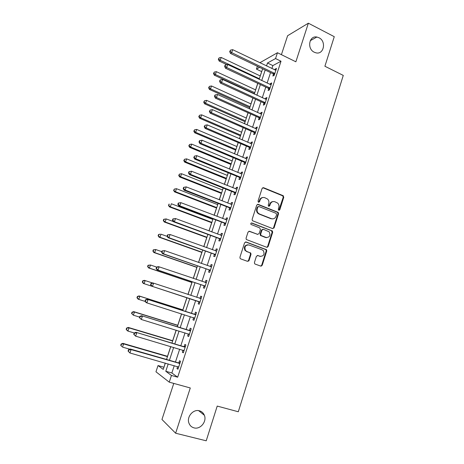 <?xml version="1.0" encoding="UTF-8"?>
<svg xmlns="http://www.w3.org/2000/svg" width="464" height="464" viewBox="0 0 464 464"><rect width="100%" height="100%" fill="white"/><g stroke="black" fill="none" stroke-linecap="round" stroke-linejoin="round"><path stroke-width="0.7" d="M278.777 210.354L279.792 209.827L283.771 197.264L283.075 195.646L263.575 187.7L262.096 188.442L258.001 201.144L258.506 202.292L259.544 201.759L260.078 200.112C261.035 197.879 262.618 197.072 264.816 197.699L267.571 199.056C268.813 200.309 269.195 201.817 268.731 203.568L268.204 205.21L268.702 206.347L269.729 205.819L270.251 204.177C271.202 201.956 272.762 201.15 274.937 201.765L277.617 203.075C278.87 204.317 279.27 205.825 278.8 207.594L278.284 209.223L278.777 210.354M278.806 210.366L283.208 197.316L282.808 195.883L262.763 187.694M258.581 202.316L259.55 200.164L260.078 200.112M268.755 206.364L269.712 204.218L270.251 204.177M199.468 410.802C193.326 408.842 186.435 416.811 188.929 423.098C189.857 425.587 191.551 427.176 193.998 427.866C200.326 429.786 207.112 421.463 204.363 415.263C203.412 412.96 201.782 411.469 199.468 410.802M318.942 37.723L316.877 37.033C309.07 35.328 306.745 48.877 314.29 52.235L315.938 52.826C323.907 54.984 326.615 41.232 318.942 37.723M254.434 262.473L254.649 263.72L255.154 264.091L260.739 266.098L262.224 265.28L266.748 251.001L266.493 249.702L246.106 241.982L244.586 242.788L239.934 257.236L240.132 258.471L240.665 258.871L247.521 261.342L249.035 260.519L251.007 254.353L250.78 253.089L246.9 251.494L245.537 250.496C244.174 246.807 245.328 244.963 248.994 244.963L262.125 249.829L263.372 250.699C264.851 254.365 263.749 256.238 260.066 256.308L257.885 255.513L256.395 256.325L254.434 262.473M174.261 365.661L171.854 372.986L177.671 377.203L171.448 375.457L169.25 382.162L155.962 371.792L158.033 365.551L163.253 369.402L165.335 363.103M259.84 62.744L277.46 52.728L295.864 61.793L308.357 23.2L334.266 36.679L324.899 66.248L343.273 75.412L238.299 411.765L217.216 406.081L206.219 440.8L175.636 433.225L190.286 387.968L169.25 382.162M277.46 52.728L275.546 58.557L267.502 63L266.527 65.963M177.671 377.203L281.016 61.225L275.546 58.557M272.629 228.601L274.091 227.824L278.545 213.771L278.191 212.379L258.21 204.369L256.72 205.134L252.138 219.35L252.422 220.69L272.629 228.601M272.67 232.307L268.18 246.477L266.707 247.277L246.297 239.499L246.059 238.218L248.043 232.07L249.551 231.281L257.653 234.349L259.144 233.56L260.437 229.518L259.718 227.888L250.989 224.448C250.572 223.474 250.856 222.981 251.848 222.975L272.368 230.968L272.67 232.307L272.124 232.302L267.641 246.442L268.18 246.477M173.768 383.409L161.959 419.473L175.636 433.225M308.357 23.2L287.616 35.722L281.41 54.671M281.016 61.225L272.855 65.586L271.881 68.539M270.553 72.599L267.102 83.097M265.785 87.104L262.288 97.753M260.988 101.709L257.439 112.497M256.157 116.4L252.561 127.345M251.297 131.196L247.654 142.286M246.407 146.085L242.713 157.331M241.483 161.072L237.736 172.475M236.524 176.158L232.725 187.717M231.536 191.342L227.685 203.058M226.513 206.631L222.61 218.509M221.456 222.024L217.5 234.065M216.363 237.516L212.355 249.719M211.242 253.112L207.176 265.483M206.08 268.818L201.962 281.352M200.883 284.629L196.713 297.337M195.657 300.544L191.446 313.357M190.362 316.657L186.151 329.469M185.032 332.879L180.821 345.692M179.667 349.212L175.456 362.03M273.476 74.165L272.861 76.044L274.212 75.371L276.492 68.411L275.129 69.119L274.85 69.971M268.726 88.653L268.105 90.544L269.445 89.929L271.736 82.928L270.39 83.572L270.089 84.506M263.946 103.228L263.326 105.137L264.642 104.586L266.951 97.539L265.623 98.119L265.292 99.134M264.178 102.521L264.016 103.025M259.138 117.902L258.512 119.822L259.811 119.335L262.131 112.242L260.826 112.758L260.461 113.86M259.359 117.235L259.202 117.711M254.295 132.675L253.663 134.606L254.945 134.183L257.288 127.043L255.995 127.496L255.606 128.685M254.504 132.049L254.353 132.495M249.423 147.54L248.785 149.483L250.05 149.13L252.404 141.943L251.128 142.332L250.711 143.608M249.615 146.955L249.481 147.372M244.516 162.51L243.878 164.465L245.125 164.175L247.492 156.942L246.239 157.261L245.792 158.624M244.696 161.959L244.569 162.348M239.581 177.573L238.931 179.539L240.161 179.324L242.55 172.04L241.309 172.289L240.833 173.745M239.743 177.068L239.627 177.422M234.61 192.74L233.96 194.718L235.167 194.567L237.568 187.236L236.35 187.421L235.845 188.964M229.605 208L228.949 209.995L230.144 209.919L232.557 202.536L231.356 202.652L230.823 204.288M224.564 223.37L223.909 225.376L225.081 225.371L227.517 217.941L226.333 217.981L225.765 219.71M219.495 238.838L218.834 240.862L219.988 240.926L222.436 233.444L221.276 233.415L220.678 235.236M214.391 254.411L213.724 256.447L214.855 256.586L217.32 249.052L216.183 248.953L215.551 250.867M209.252 270.094L208.58 272.142L209.693 272.351L212.176 264.77L211.056 264.596L210.395 266.609M204.079 285.876L203.4 287.941L204.491 288.225L206.99 280.592L205.894 280.343L205.216 282.402M198.87 301.768L198.186 303.845L199.259 304.204L201.776 296.519L200.697 296.194L200.013 298.265M193.621 317.77L192.937 319.858L193.987 320.299L196.521 312.562L195.46 312.156L194.781 314.244M188.338 333.889L187.653 335.982L188.68 336.499L191.232 328.709L190.194 328.228L189.503 330.327M182.996 350.198L182.329 352.217L183.338 352.814L185.907 344.967L184.892 344.41L184.196 346.527M177.613 366.618L176.975 368.561L177.956 369.24L180.542 361.34L179.551 360.702L178.855 362.831M261.731 71.531L260.194 75.928M257.746 83.34L255.589 89.871M254.336 93.653L254.214 94.024M252.897 97.997L250.949 103.901M249.713 107.636L249.313 108.831M248.02 112.752L246.28 118.018M245.056 121.707L244.389 123.737M243.107 127.606L241.582 132.228M240.375 135.871L239.424 138.742M238.165 142.552L236.855 146.525M235.666 150.116L234.43 153.845M233.189 157.603L232.099 160.909M230.927 164.453L229.407 169.053M228.184 172.753L227.308 175.392M226.154 178.884L224.344 184.359M223.138 188.001L222.494 189.962M221.357 193.401L219.252 199.769M218.063 203.354L217.645 204.624M216.526 208.017L214.119 215.284M212.953 218.811L212.761 219.385M211.659 222.72L208.957 230.904M206.77 237.522L203.754 246.628M201.84 252.416L198.522 262.462M196.887 267.409L193.25 278.4M191.899 282.495L187.943 294.449M186.876 297.679L182.833 309.9M181.528 313.855L177.758 325.264M176.14 330.153L172.643 340.733M170.717 346.562L167.498 356.3M165.254 363.08L163.96 367.262M163.891 367.21L158.033 365.551M261.632 71.584L256.447 69.113L257.381 66.294M168.212 363.927L165.787 371.275L171.448 375.457M265.182 70.029L261.708 80.556M260.385 84.576L256.865 95.248M255.554 99.215L251.981 110.038M250.693 113.953L247.074 124.92M245.798 128.783L242.127 139.908M240.874 143.712L237.15 154.993M235.915 158.74L232.139 170.178M230.921 173.872L227.099 185.461M225.893 189.103L222.018 200.848M220.835 204.433L216.908 216.34M215.743 219.866L211.758 231.942M210.615 235.405L206.579 247.643M205.453 251.047L201.364 263.453M200.257 266.794L196.11 279.369M195.025 282.651L190.82 295.4M189.759 298.619L185.519 311.466M184.428 314.778L180.189 327.63M179.058 331.047L174.818 343.899M173.652 347.432L169.412 360.284M259.608 67.367L256.447 69.113M166.541 359.461L170.793 346.585M171.964 343.053L176.221 330.177M177.352 326.755L181.61 313.884M182.7 310.567L186.957 297.702L143.312 283.44L142.303 282.066L142.616 282.17L143.045 280.917L142.726 280.819L142.303 282.066M188.024 294.478L192.241 281.712M193.331 278.429L197.49 265.837M198.598 262.485L202.704 250.067M203.835 246.657L207.884 234.401M209.032 230.933L213.028 218.84M214.194 215.313L218.138 203.389M219.327 199.798L223.213 188.036M224.419 184.388L228.259 172.782M229.477 169.082L233.264 157.632M234.506 153.88L238.241 142.587M239.499 138.777L243.182 127.635M244.458 123.772L248.095 112.787M249.388 108.866L252.973 98.032M254.284 94.059L257.816 83.375M259.15 79.35L262.63 68.811M260.977 266.011L261.331 266.139M272.855 65.586L267.502 63M171.854 372.986L165.787 371.275M275.129 69.119L276.103 69.588M266.597 249.841L265.855 249.562M270.39 83.572L271.37 84.036M265.623 98.119L266.609 98.577M260.826 112.758L261.818 113.21M255.995 127.496L256.992 127.936M251.128 142.332L252.138 142.767M246.239 157.261L247.248 157.69M241.309 172.289L242.33 172.712M236.35 187.421L237.377 187.833M231.356 202.652L232.389 203.052M226.333 217.981L227.372 218.376M221.276 233.415L222.32 233.804M216.183 248.953L217.233 249.33M248.466 260.6L248.924 260.768M211.056 264.596L212.112 264.967M205.894 280.343L206.956 280.703M200.697 296.194L201.765 296.548M198.186 303.845L199.259 304.193M192.937 319.858L194.022 320.201M187.653 335.982L188.744 336.313M182.329 352.217L183.425 352.541M176.975 368.561L178.077 368.874M273.116 201.567C271.475 201.66 270.338 202.548 269.712 204.218M262.92 197.502C261.29 197.623 260.165 198.511 259.55 200.164M272.728 228.636L273.54 227.824L277.988 213.794L277.634 212.402L257.462 204.351M276.619 214.478L276.126 213.347L258.883 206.532L257.839 207.066L257.276 208.806C256.824 210.476 257.155 211.932 258.28 213.179L259.573 214.037L271.394 218.66C273.574 219.252 275.129 218.434 276.074 216.207L276.619 214.478M258.286 206.544L257.311 207.101L257.839 207.066M272.443 218.886L270.848 218.677L259.045 214.061L257.752 213.202C256.633 211.961 256.296 210.505 256.754 208.841L257.311 207.101M266.736 247.289L267.641 246.442M257.746 234.378L248.919 231.234M272.124 232.302L271.417 230.689L251.302 222.969M265.982 237.498C269.735 237.406 270.79 235.509 269.137 231.814L263.459 229.32L261.974 230.103L260.687 234.14L260.959 235.463L266.62 237.661M262.815 229.28L261.447 230.098L261.974 230.103M265.449 237.481L260.432 235.445L260.159 234.129L261.447 230.098M260.501 256.43L257.358 255.455M247.909 244.783C244.598 245.282 243.641 247.173 245.027 250.45L246.9 251.494M247.509 261.336L248.518 260.461L250.49 254.307L250.27 253.042L249.765 252.683L246.39 251.447M260.693 266.087L261.69 265.211L266.208 250.954L265.953 249.661L245.526 241.93M260.269 75.963L221.2 57.455L220.238 60.291L219.147 61.022L226.884 64.664M218.764 58.986L219.153 57.849L218.329 59.276L218.764 58.986L220.238 60.291L259.347 78.741M219.153 57.849L221.2 57.455M219.147 61.022L218.329 59.276M274.827 73.48L231.693 52.635L232.696 49.677L275.871 70.296M274.317 75.052L272.983 73.764L230.498 53.43L231.693 52.635L230.15 51.272L230.55 50.089L229.674 51.597L230.15 51.272M229.674 51.597L230.498 53.43M232.696 49.677L230.55 50.089M255.658 89.906L216.357 71.665L215.389 74.518L214.316 75.185L254.405 93.687M213.916 73.196L214.304 72.059L213.486 73.469L213.916 73.196L215.389 74.518L254.73 92.701M214.304 72.059L216.357 71.665M214.316 75.185L213.486 73.469M251.018 103.93L211.485 85.968L210.511 88.839L209.455 89.448L249.783 107.671M209.038 87.505L209.426 86.356L208.614 87.748L209.038 87.505L210.511 88.839L250.09 106.749M209.426 86.356L211.485 85.968M209.455 89.448L208.614 87.748M246.349 118.053L206.584 100.357L205.598 103.252L204.56 103.797L245.131 121.742M204.125 101.9L204.52 100.746L203.708 102.121L204.125 101.9L205.598 103.252L245.415 120.884M204.52 100.746L206.584 100.357M204.56 103.797L203.708 102.121M270.065 88.027L226.658 67.495L227.667 64.513L271.115 84.825M269.572 89.535L268.227 88.253L225.487 68.225L226.658 67.495L225.11 66.114L225.516 64.925L225.046 65.221L224.646 66.41L225.11 66.114M224.646 66.41L225.487 68.225M227.667 64.513L225.516 64.925M265.269 102.672L221.595 82.447L222.61 79.448L266.324 99.447M264.799 104.11L263.465 102.84L264.782 102.283L263.448 102.834L220.441 83.114L221.595 82.447L220.04 81.061L220.452 79.86L219.988 80.133L219.582 81.328L220.04 81.061M219.582 81.328L220.441 83.114M222.61 79.448L220.452 79.86M260.443 117.409L216.491 97.51L217.512 94.488L261.505 114.167M259.991 118.778L258.634 117.514L215.354 98.107L216.491 97.51L214.942 96.1L215.348 94.894L214.896 95.137L214.49 96.344L214.942 96.1M214.49 96.344L215.354 98.107M217.512 94.488L215.348 94.894M241.657 132.257L201.649 114.846L200.657 117.752L199.636 118.239L240.451 135.9M199.178 116.394L199.578 115.229L198.772 116.586L199.178 116.394L200.657 117.752L240.712 135.111M199.578 115.229L201.649 114.846M199.636 118.239L198.772 116.586M255.583 132.246L211.358 112.665L212.384 109.626L256.65 128.98M255.159 133.545L253.791 132.286L210.238 113.199L211.358 112.665L209.803 111.244L210.215 110.032L209.357 111.459L209.803 111.244M209.357 111.459L210.238 113.199M212.384 109.626L210.215 110.032M236.93 146.554L196.678 129.427L195.68 132.35L194.683 132.774L235.741 150.15M194.201 130.976L194.602 129.804L193.807 131.15L194.201 130.976L195.68 132.35L235.979 149.425M194.602 129.804L196.678 129.427M194.683 132.774L193.807 131.15M250.688 147.181L206.184 127.931L207.222 124.868L251.766 143.892M250.287 148.41L248.913 147.158L205.088 128.389L206.184 127.931L204.63 126.492L205.047 125.268L204.195 126.678L204.63 126.492M204.195 126.678L205.088 128.389M207.222 124.868L205.047 125.268M232.174 160.944L191.678 144.101L190.675 147.047L189.695 147.401L231.002 164.482M189.196 145.655L189.596 144.478L188.807 145.8L189.196 145.655L190.675 147.047L231.217 163.833M189.596 144.478L191.678 144.101M189.695 147.401L188.807 145.8M245.763 162.214L200.982 143.295L202.026 140.215L246.854 158.903M245.386 163.369L244 162.127L199.909 143.683L200.982 143.295L199.421 141.839L199.845 140.609L199.416 140.772L198.998 142.001L199.421 141.839M198.998 142.001L199.909 143.683M202.026 140.215L199.845 140.609M227.383 175.421L186.644 158.868L185.635 161.832L184.672 162.127L226.229 178.913M184.156 160.428L184.562 159.245L183.773 160.55L184.156 160.428L185.635 161.832L226.426 178.327M184.562 159.245L186.644 158.868M184.672 162.127L183.773 160.55M240.81 177.347L195.738 158.763L196.788 155.666L241.901 174.012M282.605 195.698L283.162 195.849M240.456 178.425L239.064 177.196L194.683 159.088L195.738 158.763L194.184 157.296L194.602 156.055L193.761 157.429L194.184 157.296M193.761 157.429L194.683 159.088M196.788 155.666L194.602 156.055M222.569 189.991L181.581 173.733L180.566 176.72L179.62 176.946L221.432 193.43M179.081 175.299L179.487 174.104L178.71 175.392L179.081 175.299L180.566 176.72L221.601 192.914M179.487 174.104L181.581 173.733M179.62 176.946L178.71 175.392M235.822 192.577L190.46 174.342L191.522 171.216L236.918 189.225M235.492 193.587L234.088 192.363L189.428 174.592L190.46 174.342L188.906 172.857L189.329 171.61L188.918 171.715L188.494 172.956L188.906 172.857M188.494 172.956L189.428 174.592M191.522 171.216L189.329 171.61M217.72 204.653L176.482 188.697L175.456 191.702L174.534 191.858L216.601 208.046M173.977 190.263L174.383 189.063L173.606 190.333L175.456 191.702L216.746 207.599M174.383 189.063L176.482 188.697M174.534 191.858L173.606 190.333M274.009 228.021L273.522 227.882M258.489 213.37L258.025 213.191M230.799 207.913L185.148 190.025L186.215 186.882L231.901 204.537M230.492 208.846L229.083 207.628L184.138 190.199L185.148 190.025L183.587 188.523L184.017 187.265L183.611 187.34L183.187 188.599L183.587 188.523M183.187 188.599L184.138 190.199M186.215 186.882L184.017 187.265M212.843 219.414L171.349 203.76L170.317 206.782L169.418 206.874L211.735 222.749M168.832 205.332L169.25 204.119L168.478 205.372L170.317 206.782L211.862 222.378M168.89 204.166L169.25 204.119M169.418 206.874L168.478 205.372M178.275 203.075L177.845 204.34L178.24 204.299L178.669 203.029L178.275 203.075L180.873 202.652L226.855 219.953M178.669 203.029L180.873 202.652L179.8 205.819L178.808 205.917L224.042 222.998L225.458 224.211M225.742 223.352L179.8 205.819L178.24 204.299M266.278 237.661L265.791 237.493M226.478 219.948L226.861 219.93M177.845 204.34L178.808 205.917M173.321 221.543L166.182 218.921L165.143 221.96L164.268 221.983L206.845 237.551M163.659 220.499L164.076 219.281L163.722 219.292L163.311 220.51L165.143 221.96L206.944 237.249M163.722 219.292L166.182 218.921L164.076 219.281M164.268 221.983L163.311 220.51M260.188 256.412L259.811 256.285M172.898 218.921L172.463 220.197L172.852 220.18L173.281 218.904L172.898 218.921L175.491 218.527L221.775 235.468M173.281 218.904L175.491 218.527L174.412 221.717L173.449 221.74L218.967 238.473L220.394 239.673M220.649 238.896L174.412 221.717L172.852 220.18M221.125 235.405L221.804 235.37M172.463 220.197L173.449 221.74M167.214 236.408L160.985 234.181L159.941 237.243L159.077 237.197L201.921 252.445M158.45 235.764L158.868 234.535L158.526 234.523L158.108 235.747L159.941 237.243L201.997 252.213M158.526 234.523L160.121 234.146L158.868 234.535M159.077 237.197L158.108 235.747M248.698 261.07L248.269 260.913M167.487 234.877L167.052 236.159L167.423 236.176L167.858 234.888L167.487 234.877L170.079 234.517L216.653 251.094M167.858 234.888L170.079 234.517L168.989 237.725L168.043 237.678L213.858 254.052L215.296 255.241M215.528 254.539L168.989 237.725L167.423 236.176M215.812 250.966L216.717 250.908M167.052 236.159L168.043 237.678M161.791 251.645L155.747 249.539L154.698 252.625L153.857 252.509L196.962 267.432M153.207 251.128L153.63 249.893L153.294 249.852L152.876 251.082L154.698 252.625L197.014 267.281M153.294 249.852L155.747 249.539L153.63 249.893M153.857 252.509L152.876 251.082M162.035 250.943L161.594 252.23L161.959 252.277L162.4 250.989L162.035 250.943L164.621 250.618L211.503 266.823M162.4 250.989L164.621 250.618L163.525 253.849L162.609 253.721L208.713 269.735L210.163 270.918M210.366 270.292L163.525 253.849L161.959 252.277M210.465 266.632L211.59 266.551M161.594 252.23L162.609 253.721M156.641 267.09L150.481 265.008L149.42 268.111L148.602 267.925L191.974 282.524M147.929 266.597L148.352 265.356L148.028 265.286L147.604 266.527L149.42 268.111L192.003 282.443M148.028 265.286L150.481 265.008L148.352 265.356M148.602 267.925L147.604 266.527M156.542 267.119L156.101 268.418L156.461 268.494L156.902 267.194L156.542 267.119L158.23 266.638L159.129 266.829L206.318 282.657M156.902 267.194L159.129 266.829L158.027 270.083L157.128 269.88L203.539 285.522L204.995 286.694M205.169 286.155L158.027 270.083L156.461 268.494M205.071 282.414L206.434 282.303M156.101 268.418L157.128 269.88M152.453 282.965L145.174 280.575L144.107 283.695L186.957 297.708M142.726 280.819L144.374 280.326L145.174 280.575L143.045 280.917M142.616 282.17L144.107 283.695L143.312 283.44M151.015 283.405L150.574 284.716L150.922 284.826L151.368 283.516L151.015 283.405L152.72 282.883L201.092 298.601M151.368 283.516L153.601 283.15L152.488 286.433L151.618 286.149L198.325 301.414L199.787 302.58M199.943 302.122L152.488 286.433L150.922 284.826M199.572 298.277L201.237 298.161M150.574 284.716L151.618 286.149M182.915 309.923L139.055 295.928L139.832 296.247L138.759 299.39L145.244 301.449M182.897 309.987L139.832 296.247L137.39 296.461L136.961 297.714L137.269 297.847L137.698 296.589M137.269 297.847L138.759 299.39L137.988 299.06L136.961 297.714M137.39 296.461L139.055 295.928M195.182 314.621L147.175 299.245L195.837 314.656M145.789 299.953L148.033 299.593L146.914 302.893L146.061 302.528L145.006 301.13L145.342 301.269L145.789 299.953L145.452 299.814L145.006 301.13M194.677 318.194L146.914 302.893L145.342 301.269M194.126 314.209L196.011 314.122M194.549 318.577L193.476 317.643M147.175 299.245L145.452 299.814M177.834 325.287L133.702 311.628L134.456 312.023L133.377 315.189L139.589 317.098M177.787 325.432L134.456 312.023L132.02 312.202L131.585 313.467L131.886 313.629L132.315 312.359M131.886 313.629L133.377 315.189L131.585 313.467M132.02 312.202L133.702 311.628M189.886 330.791L141.59 315.717L190.542 330.815M140.174 316.506L142.425 316.146L141.294 319.476L139.397 317.654L139.722 317.834L140.174 316.506L139.844 316.332L139.397 317.654M189.376 334.382L141.294 319.476L139.722 317.834M188.854 330.304L190.745 330.194M189.277 334.683L188.367 333.9M141.59 315.717L139.844 316.332M172.724 340.756L128.313 327.439L129.044 327.903L127.96 331.093L134.218 332.961M172.649 340.976L129.044 327.903L126.608 328.054L126.173 329.324L126.463 329.515L126.898 328.239M126.463 329.515L127.96 331.093L127.229 330.612L126.173 329.324M126.608 328.054L128.313 327.439M184.55 347.072L135.969 332.305L185.211 347.089M134.519 333.169L136.776 332.821L135.639 336.168L133.748 334.3L134.067 334.509L134.519 333.169L134.2 332.966L133.748 334.3M184.034 350.68L135.639 336.168L134.067 334.509M183.541 346.504L185.443 346.376M183.964 350.894L183.222 350.262M135.969 332.305L134.2 332.966M167.574 356.323L122.885 343.354L123.598 343.894L122.502 347.107L129.81 349.212M167.475 356.619L123.598 343.894L121.162 344.01L120.727 345.291L121.005 345.512L121.446 344.23M121.005 345.512L121.794 346.55L120.727 345.291M121.162 344.01L122.885 343.354M179.179 363.463L178.188 362.819L130.303 349.015L131.086 349.612L179.846 363.48M128.824 349.96L131.086 349.612L129.943 352.982L128.058 351.062L128.371 351.306L128.824 349.96L128.516 349.717L128.058 351.062M178.657 367.094L129.943 352.982L128.371 351.306M178.188 362.819L180.107 362.674M178.617 367.221L178.043 366.74M130.303 349.015L128.516 349.717M279.235 209.856L279.792 209.827M259.016 201.805L259.544 201.759M269.19 205.854L269.729 205.819M267.461 247.271L267.722 246.448M263.042 187.769L263.575 187.7M282.512 195.704L283.075 195.646M283.208 197.316L283.771 197.264M257.682 204.415L258.21 204.369M277.286 212.181L277.843 212.158M277.988 213.794L278.545 213.771M273.54 227.824L274.091 227.824M256.754 208.841L257.276 208.806M259.045 214.061L259.573 214.037M270.848 218.677L271.394 218.66M249.035 231.269L249.551 231.281M257.131 234.332L257.653 234.349M251.331 222.981L251.848 222.975M271.417 230.689L271.962 230.695M260.159 234.129L260.687 234.14M260.872 235.753L261.406 235.764M257.363 255.461L257.885 255.513M259.538 256.256L260.066 256.308M249.765 252.683L250.282 252.729M250.49 254.307L251.007 254.353M248.518 260.461L249.035 260.519M245.595 241.959L246.106 241.982M265.501 249.348L266.04 249.388M266.208 250.954L266.748 251.001M261.69 265.211L262.224 265.28M274.711 73.358L273.36 74.043M274.334 73.08L272.983 73.764M269.944 87.905L268.61 88.525M269.567 87.626L268.227 88.253M265.147 102.55L263.83 103.107M260.321 117.288L259.016 117.781M259.933 117.015L258.634 117.514M255.461 132.124L254.173 132.553M255.072 131.857L253.791 132.286M250.566 147.059L249.301 147.424M250.177 146.792L248.913 147.158M245.642 162.093L244.395 162.388M245.253 161.832L244 162.127M240.688 177.225L239.453 177.451M240.288 176.964L239.064 177.196M235.695 192.461L234.482 192.618M235.3 192.2L234.088 192.363M230.672 207.797L229.477 207.884M230.272 207.541L229.083 207.628M225.614 223.236L224.443 223.254M225.214 222.981L224.042 222.998M220.522 238.774L219.368 238.722M220.116 238.525L218.967 238.473M215.4 254.423L214.264 254.295M214.989 254.173L213.858 254.052M216.485 251.105L216.12 251.07M210.238 270.176L209.125 269.978M209.827 269.932L208.713 269.735M211.335 266.835L210.778 266.742M205.042 286.039L203.951 285.76M204.63 285.795L203.539 285.522M206.144 282.675L205.158 282.437M199.81 302.006L198.737 301.652M199.398 301.768L198.325 301.414M200.924 298.619L199.845 298.282M194.544 318.084L193.494 317.654M195.663 314.673L194.607 314.261M189.242 334.271L188.68 333.993M190.368 330.838L189.329 330.351M183.901 350.569L183.541 350.361M185.037 347.113L184.022 346.544M179.667 363.498L178.675 362.854M310.265 40.664L316.877 37.033M198.609 410.628L204.363 415.263M282.808 195.883L283.371 195.831M277.634 212.402L278.191 212.379M257.752 213.202L258.28 213.179M260.432 235.445L260.959 235.463M271.823 230.962L272.368 230.968M245.027 250.45L245.537 250.496M250.27 253.042L250.78 253.089M265.953 249.661L266.493 249.702M260.026 117.061L258.726 117.56M255.235 131.944L253.953 132.373M250.409 146.926L249.145 147.291M245.549 162.011L244.302 162.307M240.654 177.196L239.424 177.422"/></g></svg>
